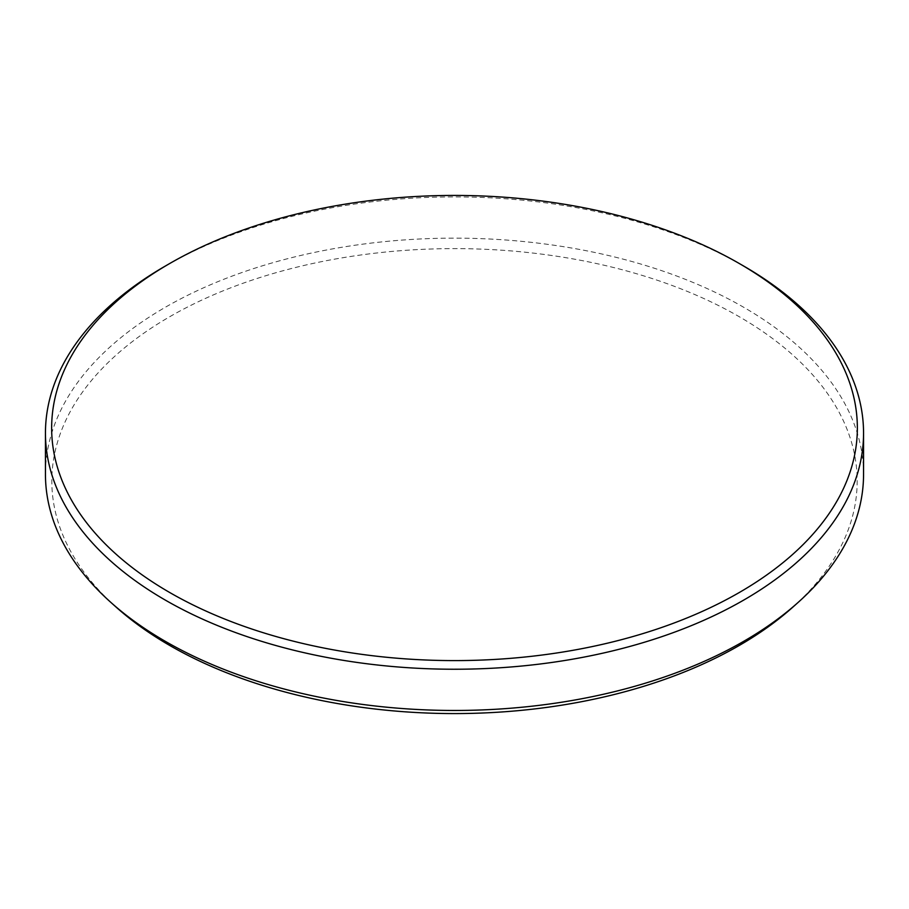 <?xml version="1.0" encoding="UTF-8"?>
<svg xmlns="http://www.w3.org/2000/svg" width="909" height="909" viewBox="0 0 909 909"><rect width="100%" height="100%" fill="white"/><g stroke="black" fill="none" stroke-linecap="round" stroke-linejoin="round"><path stroke-width="0.68" stroke-dasharray="4.54 3.41" d="M116.375 607.337A402.664 232.477 180 0 1 169.767 316.707A402.664 232.477 180 0 1 739.233 316.707A402.664 232.477 180 0 1 792.625 607.337M863.55 474.305A409.05 236.158 0 0 0 743.744 307.31A409.05 236.158 0 0 0 297.959 256.122A409.05 236.158 0 0 0 45.45 474.305M165.256 266.087A409.05 236.158 180 0 1 743.744 266.087"/><path stroke-width="1.36" d="M169.642 592.475A402.846 232.579 0 0 0 739.358 592.475A402.846 232.579 0 0 0 739.358 263.553L743.744 266.087A409.05 236.158 180 0 1 863.55 433.082A409.05 236.158 180 0 1 611.041 651.264A409.05 236.158 180 0 1 165.256 600.065A409.05 236.158 180 0 1 45.45 433.082A409.05 236.158 180 0 1 165.256 266.087L169.642 263.553A402.846 232.579 0 0 0 169.642 592.475M743.744 266.087L739.358 263.553A402.846 232.579 0 0 0 169.642 263.553M797.977 602.553L792.625 607.337A402.664 232.477 180 0 1 739.233 645.481A402.664 232.477 180 0 1 169.767 645.481A402.664 232.477 180 0 1 116.375 607.337L111.023 602.553A409.05 236.158 0 0 0 165.256 641.299A409.05 236.158 0 0 0 797.977 602.553A409.05 236.158 0 0 0 863.55 474.305L863.55 433.082M45.45 433.082L45.45 474.305A409.05 236.158 0 0 0 111.023 602.553"/></g></svg>
